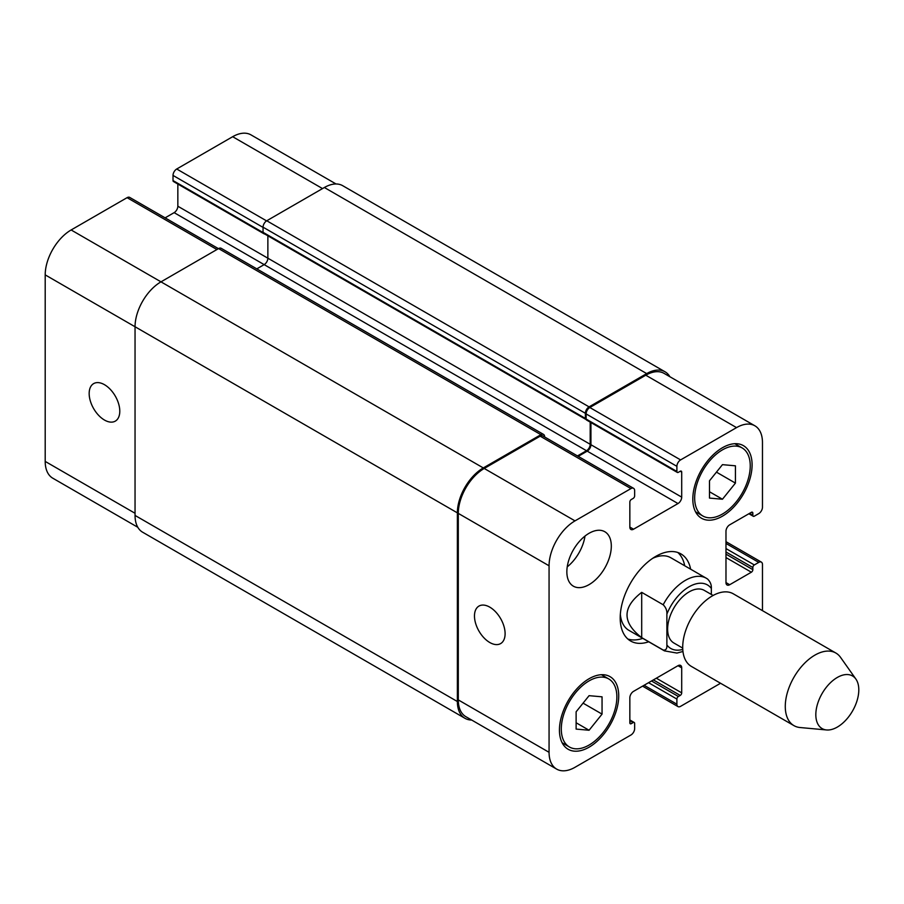 <?xml version="1.0" encoding="UTF-8"?>
<svg xmlns="http://www.w3.org/2000/svg" width="904" height="904" viewBox="0 0 904 904"><rect width="100%" height="100%" fill="white"/><g stroke="black" fill="none" stroke-linecap="round" stroke-linejoin="round"><path stroke-width="1.36" d="M684.701 565.757A50.296 29.041 120 0 0 677.785 552.48M627.828 639.004A50.296 29.041 120 0 0 642.789 638.36M711.346 594.448L711.346 588.447C711.584 584.911 710.341 581.792 707.64 579.091A41.912 24.205 120 0 0 706.363 578.266L670.802 557.734A41.912 24.205 120 0 0 652.665 558.333M620.336 614.336A41.912 24.205 120 0 0 628.89 630.337L664.451 650.869L676.926 653.061L682.949 651.49M648.71 641.784A50.296 29.041 -60 0 1 630.619 641.015A50.296 29.041 -60 0 1 630.619 582.933A50.296 29.041 -60 0 1 680.915 553.892A50.296 29.041 -60 0 1 690.633 569.181M641.693 637.625C622.144 622.54 622.144 607.443 641.693 592.357L663.186 604.765C665.886 607.465 667.118 610.584 666.881 614.11L666.881 644.959C667.118 648.767 665.886 650.462 663.186 650.032L641.693 637.625L641.693 592.357M663.186 604.765A41.912 24.205 120 0 1 706.363 578.266L707.64 579.091M713.109 595.465L704.306 590.391A30.386 17.549 120 0 0 673.921 607.929A30.386 17.549 120 0 0 673.921 643.026L682.712 648.1M855.907 679.096L840.562 657.377A41.912 24.205 120 0 0 835.872 653.038L733.302 593.815A41.912 24.205 120 0 0 691.39 618.02A41.912 24.205 120 0 0 691.39 666.417L793.961 725.641A41.912 24.205 120 0 0 800.063 727.528L826.538 729.957A30.386 17.549 120 0 0 848.042 717.573A30.386 17.549 120 0 0 858.8 689.854A30.386 17.549 120 0 0 855.907 679.096A30.386 17.549 120 0 0 822.12 693.492A30.386 17.549 120 0 0 826.538 729.957M835.872 653.038A41.912 24.205 120 0 0 793.961 677.232A41.912 24.205 120 0 0 793.961 725.641M489.787 642.518A21.662 12.509 60 0 1 475.64 623.432A21.662 12.509 60 0 1 478.962 606.075A21.662 12.509 60 0 1 500.624 618.585A21.662 12.509 60 0 1 500.624 643.591A21.662 12.509 60 0 1 489.787 642.518M104.48 420.055A21.662 12.509 60 0 1 90.332 400.969A21.662 12.509 60 0 1 93.643 383.612A21.662 12.509 60 0 1 115.305 396.121A21.662 12.509 60 0 1 115.305 421.128A21.662 12.509 60 0 1 104.48 420.055M218.463 248.656L129.701 197.411A5.243 3.028 120 0 0 127.08 197.671L71.133 229.966A36.68 21.176 120 0 0 45.2 274.884L45.2 461.413A36.68 21.176 120 0 0 52.794 478.205L137.815 527.292M177.839 184.043L177.839 206.225A5.243 3.028 -60 0 1 174.133 212.643L165.104 217.853M336.028 183.975L251.007 134.888A36.68 21.176 120 0 0 232.667 136.707L176.721 169.003A5.243 3.028 120 0 0 173.014 175.421L173.014 180.563A2.091 1.209 120 0 0 173.455 181.512L264.228 233.921A2.091 1.209 -60 0 1 263.889 233.514M709.493 480.792L722.454 464.656L735.427 465.809L735.427 483.109L722.454 499.234L709.493 498.081L709.493 480.792M722.454 499.234L709.493 491.753M735.427 483.109L716.443 472.137M576.119 711.798L589.08 695.673L602.053 696.826L602.053 714.115L589.08 730.251L576.119 729.087L576.119 711.798M589.08 730.251L576.119 722.759M602.053 714.115L583.069 703.154M694.667 497.991A39.301 22.69 120 0 0 702.815 515.981A39.301 22.69 120 0 0 742.105 493.29A39.301 22.69 120 0 0 742.105 447.909A39.301 22.69 120 0 0 711.821 458.441A39.301 22.69 120 0 0 694.667 497.991M692.814 499.053A41.912 24.205 -60 0 1 711.12 456.87A41.912 24.205 -60 0 1 743.416 445.649A41.912 24.205 -60 0 1 743.416 494.047A41.912 24.205 -60 0 1 701.504 518.241A41.912 24.205 -60 0 1 692.814 499.053M561.294 729.008A39.301 22.69 120 0 0 569.43 746.998A39.301 22.69 120 0 0 608.731 724.307A39.301 22.69 120 0 0 608.731 678.927A39.301 22.69 120 0 0 578.447 689.458A39.301 22.69 120 0 0 561.294 729.008M559.44 730.07A41.912 24.205 -60 0 1 577.735 687.887A41.912 24.205 -60 0 1 610.042 676.655A41.912 24.205 -60 0 1 610.042 725.064A41.912 24.205 -60 0 1 568.119 749.258A41.912 24.205 -60 0 1 559.44 730.07M762.467 610.652L762.467 564.514A5.243 3.028 120 0 0 761.383 562.118A5.243 3.028 120 0 0 758.772 562.378L754.32 564.943A2.091 1.209 120 0 0 752.84 567.509L752.84 569.644A2.091 1.209 -60 0 1 751.36 572.209L729.686 584.73A5.243 3.028 -60 0 1 727.065 584.99A5.243 3.028 -60 0 1 725.98 582.583L725.98 531.247A5.243 3.028 -60 0 1 729.686 524.828L751.36 512.319A2.091 1.209 -60 0 1 752.41 512.218A2.091 1.209 -60 0 1 752.84 513.178L752.84 515.314A2.091 1.209 120 0 0 753.269 516.274A2.091 1.209 120 0 0 754.32 516.173L758.772 513.608A5.243 3.028 120 0 0 762.467 507.189L762.467 442.587A36.68 21.176 120 0 0 754.874 425.795A36.68 21.176 120 0 0 736.534 427.615L680.599 459.91A5.243 3.028 120 0 0 676.893 466.328L676.893 471.459A2.091 1.209 120 0 0 677.322 472.419A2.091 1.209 120 0 0 678.373 472.317L680.226 471.244A2.091 1.209 -60 0 1 681.266 471.142A2.091 1.209 -60 0 1 681.706 472.103L681.706 497.132A5.243 3.028 -60 0 1 678 503.551L633.546 529.213A5.243 3.028 -60 0 1 630.924 529.473A5.243 3.028 -60 0 1 629.839 527.077L629.839 502.048A2.091 1.209 -60 0 1 631.32 499.483L633.173 498.42A2.091 1.209 120 0 0 634.653 495.844L634.653 490.714A5.243 3.028 120 0 0 633.568 488.318A5.243 3.028 120 0 0 630.947 488.578L575 520.873A36.68 21.176 120 0 0 549.067 565.791L549.067 752.32A36.68 21.176 120 0 0 556.661 769.112A36.68 21.176 120 0 0 575 767.293L630.947 734.997A5.243 3.028 120 0 0 634.653 728.579L634.653 723.437A2.091 1.209 120 0 0 634.224 722.488A2.091 1.209 120 0 0 633.173 722.59L631.32 723.652A2.091 1.209 -60 0 1 630.269 723.765A2.091 1.209 -60 0 1 629.839 722.804L629.839 697.775A5.243 3.028 -60 0 1 633.546 691.357L678 665.694A5.243 3.028 -60 0 1 680.622 665.434A5.243 3.028 -60 0 1 681.706 667.83L681.706 692.859A2.091 1.209 -60 0 1 680.226 695.425L678.373 696.487A2.091 1.209 120 0 0 676.893 699.063L676.893 704.193A5.243 3.028 120 0 0 677.977 706.589A5.243 3.028 120 0 0 680.599 706.329L720.556 683.254M566.853 571.78A31.437 18.148 -60 0 1 580.571 540.151A31.437 18.148 -60 0 1 604.799 531.721A31.437 18.148 -60 0 1 604.799 568.028A31.437 18.148 -60 0 1 573.362 586.176A31.437 18.148 -60 0 1 566.853 571.78M567.226 566.853A31.437 18.148 120 0 0 585.001 536.072M677.322 472.419L586.549 420.021A2.091 1.209 -60 0 1 586.165 419.479A2.091 1.209 -60 0 1 586.12 419.06L586.12 413.919A5.243 3.028 -60 0 1 589.826 407.512L645.772 375.205A36.68 21.176 -60 0 1 664.101 373.386L754.874 425.795M556.661 769.112L465.899 716.702A36.68 21.176 -60 0 1 458.294 699.911L458.294 513.393A36.68 21.176 -60 0 1 484.228 468.464L540.174 436.169A5.243 3.028 -60 0 1 542.795 435.909L633.568 488.318M578.21 456.351L587.227 451.141A5.243 3.028 120 0 0 590.933 444.723L590.933 422.552M471.651 720.025A36.68 21.176 -60 0 1 464.972 718.307A36.68 21.176 -60 0 1 457.367 701.515L457.367 512.851A36.68 21.176 -60 0 1 483.301 467.933L540.92 434.677A5.243 3.028 -60 0 1 543.541 434.417A5.243 3.028 -60 0 1 544.626 436.813L544.626 436.96M577.464 455.921L586.493 450.712A5.243 3.028 120 0 0 590.199 444.293L590.199 422.123M586.165 419.479A2.091 1.209 -60 0 1 585.815 419.377A2.091 1.209 -60 0 1 585.374 418.416L585.374 413.286A5.243 3.028 -60 0 1 589.08 406.868L646.699 373.601A36.68 21.176 -60 0 1 665.028 371.781A36.68 21.176 -60 0 1 669.864 376.708M267.866 235.808L267.866 258.205A5.243 3.028 -60 0 1 264.16 264.623L256.804 268.872M543.541 434.417L221.209 248.317A5.243 3.028 120 0 0 218.587 248.577L160.98 281.845A36.68 21.176 120 0 0 135.046 326.762L135.046 515.427A36.68 21.176 120 0 0 142.64 532.219L464.972 718.307M665.028 371.781L342.706 185.693A36.68 21.176 120 0 0 324.366 187.512L266.759 220.768A5.243 3.028 120 0 0 263.053 227.186L263.053 232.317A2.091 1.209 120 0 0 263.482 233.277A2.091 1.209 120 0 0 263.844 233.379M666.881 644.959A36.68 21.176 120 0 0 682.769 649.4M711.346 588.447A36.68 21.176 120 0 0 666.881 614.11M663.186 650.032A41.912 24.205 120 0 0 664.451 650.869M458.294 699.911L549.067 752.32M629.839 720.657L633.173 722.59M629.839 722.804L631.32 723.652M678 665.694L681.706 667.83M656.327 678.203L681.706 692.859M653.366 679.91L680.226 695.425M651.513 680.983L678.373 696.487M648.541 682.689L676.893 699.063M644.1 685.266L676.893 704.193M725.98 543.44L758.772 562.378M725.98 548.581L754.32 564.943M725.98 551.994L752.84 567.509M725.98 554.141L752.84 569.644M725.98 557.565L751.36 572.209M725.98 582.583L729.686 584.73M751.36 512.319L752.84 513.178M749.506 513.393L752.84 515.314M645.772 375.205L736.534 427.615M589.826 407.512L680.599 459.91M586.12 413.919L676.893 466.328M586.12 419.06L676.893 471.459M680.226 471.244L681.706 472.103M590.933 444.723L681.706 497.132M587.227 451.141L678 503.551M629.839 527.077L633.546 529.213M540.174 436.169L630.947 488.578M484.228 468.464L575 520.873M458.294 513.393L549.067 565.791M135.046 513.28L45.2 461.413M322.513 188.574L232.667 136.707M266.578 220.881L176.721 169.003M263.053 227.401L173.014 175.421M263.064 232.543L173.014 180.563M590.199 444.293L177.839 206.225M586.493 450.712L174.133 212.643M216.926 249.538L127.08 197.671M483.301 467.933L71.133 229.966M457.367 512.851L45.2 274.884M457.367 701.515L135.046 515.427M540.92 434.677L218.587 248.577M585.374 418.416L263.053 232.317M585.374 413.286L263.053 227.186M589.08 406.868L266.759 220.768M646.699 373.601L324.366 187.512M742.105 447.909L734.816 443.706M702.815 515.981L695.515 511.766M608.731 678.927L601.442 674.723M569.43 746.998L562.141 742.783M634.224 722.488L629.839 719.957M677.977 706.589L642.563 686.147M761.383 562.118L725.98 541.677M753.269 516.274L748.896 513.743M263.482 233.277L585.815 419.377"/></g></svg>
